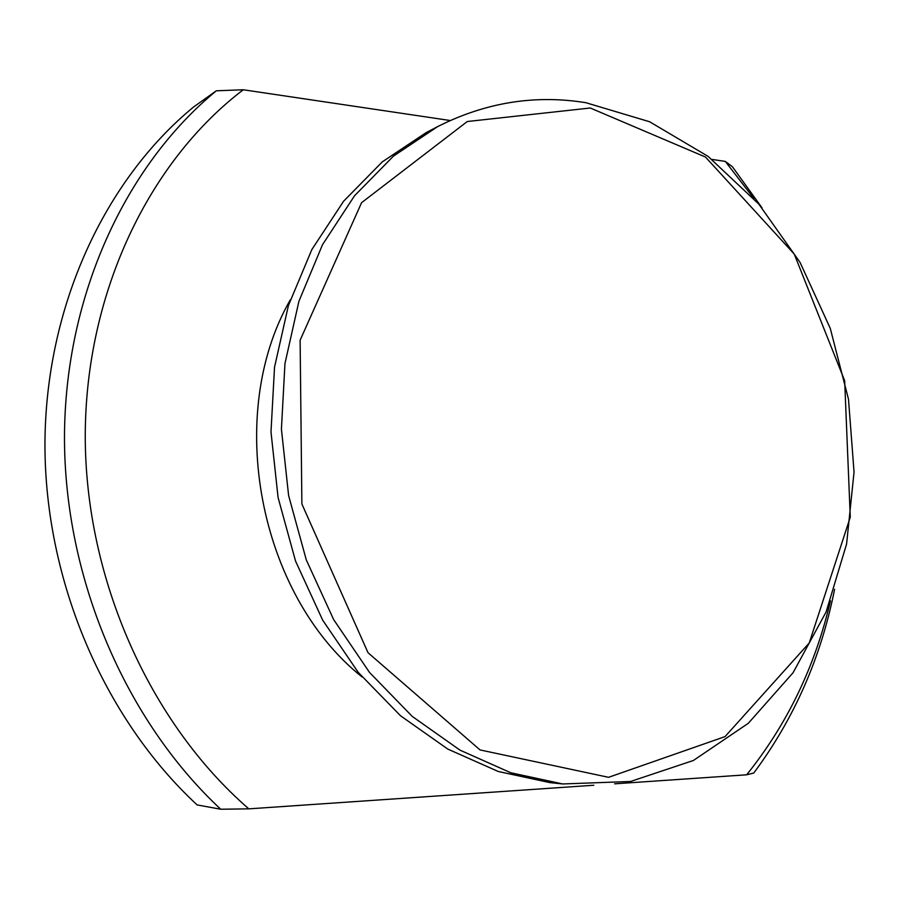 <?xml version="1.0" encoding="UTF-8"?>
<svg xmlns="http://www.w3.org/2000/svg" width="899" height="899" viewBox="0 0 899 899"><rect width="100%" height="100%" fill="white"/><g stroke="black" fill="none" stroke-linecap="round" stroke-linejoin="round"><path stroke-width="1.35" d="M193.712 106.891C105.059 179.733 45.725 305.885 44.95 443.185C44.545 580.417 103.981 718.548 197.106 804.92L220.738 809.235C125.354 720.369 64.2 577.855 64.481 436.408C65.121 294.906 125.826 165.214 216.322 90.799L193.712 106.891M712.064 159.438L725.313 161.404L732.404 166.72L762.026 207.86M834.587 589.283C821.09 657.472 794.154 718.717 753.767 773.016L746.687 774.792L614.669 783.827M290.242 299.94C224.492 414.417 258.766 594.542 361.96 676.868M593.857 785.243L248.798 808.853C149.841 722.976 85.09 578.821 85.248 435.318C85.708 291.748 149.582 161.033 243.269 89.765L450.163 120.511M746.687 774.792C787.322 724.032 815.247 666.058 830.474 600.88M753.935 198.578L725.313 161.404M243.269 89.765L216.322 90.799M220.738 809.235L248.798 808.853M437.667 126.602L426.16 132.614L382.289 161.865L343.632 201.185L311.841 249.585L288.41 305.559L274.532 367.14L270.992 431.992L278.083 497.54L295.557 561.111L322.674 620.141L358.195 672.328L400.538 715.784L447.871 749.125L498.282 771.499L549.828 782.602L562.74 783.962L510.812 772.769L460.007 750.148L412.259 716.424L369.534 672.452L333.675 619.636L306.289 559.886L288.613 495.54L281.421 429.194L284.961 363.567L298.918 301.277L322.516 244.685L354.532 195.78L393.481 156.089L437.667 126.602C485.617 102.419 535.006 94.451 585.845 102.7L649.617 121.758L708.075 156.37L758.846 204.14L800.054 262.396L830.271 328.371L848.499 399.235L854.05 472.11L846.588 544.019L826.125 611.927L793.053 672.744L748.316 723.29L693.399 760.475L630.547 781.478L562.74 783.962M590.272 108.004L467.266 121.522L361.578 202.68L300.12 340.215L301.884 503.979L368.006 652.696L480.044 749.935L608.556 777.32L725.044 736.607L809.235 642.976L850.274 517.195L844.667 380.704L794.244 254.08L705.479 157.044L590.272 108.004"/></g></svg>
